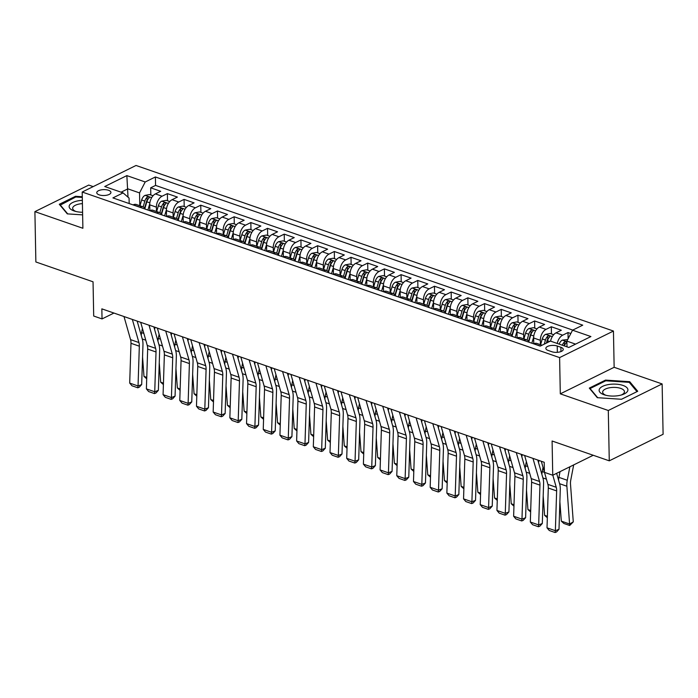 <?xml version="1.0" encoding="UTF-8"?>
<svg xmlns="http://www.w3.org/2000/svg" width="698" height="698" viewBox="0 0 698 698"><rect width="100%" height="100%" fill="white"/><g stroke="black" fill="none" stroke-linecap="round" stroke-linejoin="round"><path stroke-width="1.05" d="M99.186 194.864A7.085 2.949 -1.1 0 0 106.803 195.204A7.085 2.949 -1.1 0 0 110.93 192.43A7.085 2.949 -1.1 0 0 108.504 190.275A7.085 2.949 -1.1 0 0 100.887 189.935A7.085 2.949 -1.1 0 0 96.76 192.7A7.085 2.949 -1.1 0 0 99.186 194.864M93.174 186.61L88.733 185.075L34.9 211.634L35.868 261.968L93.043 281.8L93.698 316.028L102.039 318.925L113.948 313.053M613.446 331.044L136.031 165.47L82.198 192.029L559.613 357.603L613.446 331.044L614.144 367.296L560.302 393.846L608.298 410.494L662.132 383.935L614.144 367.296M662.132 383.935L663.1 434.278L609.267 460.828L552.092 441.005L552.746 475.233L593.23 455.27M608.298 410.494L609.267 460.828M570.816 333.522L568.006 332.553L568.12 338.713M550.591 341.148A8.856 5.34 -70.9 0 1 556.018 332.85L561.323 330.233L551.315 326.76L551.446 333.923M533.769 343.826L533.656 337.989A8.856 5.34 109.1 0 1 539.327 327.065L544.632 324.448L534.616 320.975L534.755 328.139M517.078 338.033L516.965 332.204A8.856 5.34 109.1 0 1 522.628 321.272L527.941 318.654L517.925 315.182L518.064 322.345M500.387 332.248L500.274 326.411A8.856 5.34 109.1 0 1 505.937 315.487L511.25 312.87L501.234 309.389L501.373 316.56M483.688 326.455L483.583 320.618A8.856 5.34 109.1 0 1 489.246 309.694L494.559 307.076L484.543 303.604L484.674 310.767M466.997 320.67L466.883 314.833A8.856 5.34 109.1 0 1 472.555 303.909L477.86 301.292L467.843 297.81L467.983 304.982M450.306 314.877L450.193 309.04A8.856 5.34 109.1 0 1 455.864 298.116L461.169 295.498L451.152 292.026L451.292 299.189M433.615 309.092L433.502 303.255A8.856 5.34 109.1 0 1 439.164 292.331L444.478 289.705L434.461 286.232L434.601 293.404M416.924 303.298L416.811 297.461A8.856 5.34 109.1 0 1 422.473 286.538L427.787 283.92L417.77 280.448L417.91 287.611M400.224 297.514L400.12 291.677A8.856 5.34 109.1 0 1 405.782 280.753L411.096 278.127L401.08 274.654L401.21 281.826M383.534 291.72L383.42 285.883A8.856 5.34 109.1 0 1 389.091 274.96L394.396 272.342L384.38 268.87L384.519 276.033M366.843 285.936L366.729 280.099A8.856 5.34 109.1 0 1 372.392 269.175L377.705 266.549L367.689 263.076L367.829 270.239M350.152 280.142L350.038 274.305A8.856 5.34 109.1 0 1 355.701 263.382L361.014 260.764L350.998 257.292L351.138 264.455M333.461 274.358L333.347 268.521A8.856 5.34 109.1 0 1 339.01 257.597L344.323 254.971L334.307 251.498L334.447 258.661M316.761 268.564L316.648 262.727A8.856 5.34 109.1 0 1 322.319 251.804L327.624 249.186L317.616 245.713L317.747 252.877M300.07 262.78L299.957 256.943A8.856 5.34 109.1 0 1 305.628 246.019L310.933 243.393L300.917 239.92L301.056 247.083M283.379 256.986L283.266 251.149A8.856 5.34 109.1 0 1 288.928 240.225L294.242 237.608L284.226 234.135L284.365 241.299M266.688 251.201L266.575 245.364A8.856 5.34 109.1 0 1 272.237 234.432L277.551 231.815L267.535 228.342L267.674 235.505M249.989 245.408L249.884 239.571A8.856 5.34 109.1 0 1 255.547 228.647L260.86 226.03L250.844 222.557L250.975 229.721M233.298 239.623L233.184 233.786A8.856 5.34 109.1 0 1 238.856 222.854L244.16 220.236L234.144 216.764L234.284 223.927M216.607 233.83L216.493 227.993A8.856 5.34 109.1 0 1 222.165 217.069L227.469 214.452L217.453 210.979L217.593 218.142M199.916 228.045L199.803 222.208A8.856 5.34 109.1 0 1 205.465 211.276L210.779 208.658L200.762 205.186L200.902 212.349M183.225 222.252L183.112 216.415A8.856 5.34 109.1 0 1 188.774 205.491L194.088 202.874L184.071 199.392L184.211 206.564M166.525 216.459L166.421 210.622A8.856 5.34 109.1 0 1 172.083 199.698L177.397 197.08L167.38 193.608L167.511 200.771M541.866 474.308A16.612 10.016 -70.9 0 1 542.233 471.586L544.405 472.337L544.213 462.277L101.847 308.856L102.039 318.925M560.895 347.29L557.222 346.016A6.867 2.853 -1.1 0 0 549.85 345.693A6.867 2.853 -1.1 0 0 545.845 348.372A6.867 2.853 -1.1 0 0 548.2 350.466L551.874 351.74A6.867 2.853 -1.1 0 0 559.255 352.062A6.867 2.853 -1.1 0 0 563.251 349.384A6.867 2.853 -1.1 0 0 560.895 347.29L560.974 351.565M129.174 203.554L129.069 198.075L123.092 192.892L112.91 197.909L540.243 346.121L550.434 341.095L568.791 347.464L590.909 336.549L572.543 330.189L582.734 325.163L155.392 176.96L145.21 181.977L139.548 192.91L127.865 188.853L121.086 192.194M123.092 192.892L104.735 186.523L126.853 175.608L145.21 181.977M156.483 211.494L156.404 207.149A8.856 5.34 -70.9 0 1 162.067 196.225L167.38 193.608M149.834 210.674L149.721 204.837L156.404 207.149M173.174 217.287L173.095 212.942A8.856 5.34 -70.9 0 1 178.758 202.019L184.071 199.392M189.873 223.072L189.786 218.727A8.856 5.34 -70.9 0 1 195.449 207.803L200.762 205.186M206.564 228.865L206.477 224.52A8.856 5.34 -70.9 0 1 212.148 213.597L217.453 210.979M223.255 234.65L223.168 230.305A8.856 5.34 -70.9 0 1 228.839 219.381L234.144 216.764M239.946 240.444L239.868 236.099A8.856 5.34 -70.9 0 1 245.53 225.175L250.844 222.557M256.637 246.228L256.559 241.892A8.856 5.34 -70.9 0 1 262.221 230.959L267.535 228.342M273.337 252.022L273.25 247.677A8.856 5.34 -70.9 0 1 278.912 236.753L284.226 234.135M290.028 257.806L289.94 253.47A8.856 5.34 -70.9 0 1 295.612 242.538L300.917 239.92M306.719 263.6L306.64 259.255A8.856 5.34 -70.9 0 1 312.303 248.331L317.616 245.713M323.41 269.384L323.331 265.048A8.856 5.34 -70.9 0 1 328.994 254.116L334.307 251.498M340.109 275.178L340.022 270.833A8.856 5.34 -70.9 0 1 345.685 259.909L350.998 257.292M356.8 280.962L356.713 276.626A8.856 5.34 -70.9 0 1 362.384 265.694L367.689 263.076M373.491 286.756L373.404 282.411A8.856 5.34 -70.9 0 1 379.075 271.487L384.38 268.87M390.182 292.541L390.103 288.204A8.856 5.34 -70.9 0 1 395.766 277.281L401.08 274.654M406.873 298.334L406.794 293.989A8.856 5.34 -70.9 0 1 412.457 283.065L417.77 280.448M423.573 304.119L423.485 299.782A8.856 5.34 -70.9 0 1 429.148 288.859L434.461 286.232M440.264 309.912L440.176 305.567A8.856 5.34 -70.9 0 1 445.848 294.643L451.152 292.026M456.954 315.697L456.867 311.36A8.856 5.34 -70.9 0 1 462.538 300.437L467.843 297.81M473.645 321.49L473.567 317.145A8.856 5.34 -70.9 0 1 479.229 306.221L484.543 303.604M490.336 327.283L490.258 322.938A8.856 5.34 -70.9 0 1 495.92 312.015L501.234 309.389M507.036 333.068L506.949 328.723A8.856 5.34 -70.9 0 1 512.611 317.799L517.925 315.182M523.727 338.862L523.64 334.517A8.856 5.34 -70.9 0 1 529.311 323.593L534.616 320.975M540.418 344.646L540.339 340.301A8.856 5.34 -70.9 0 1 546.002 329.377L551.315 326.76M557.266 343.468A8.856 5.34 -70.9 0 1 562.693 335.171L568.006 332.553M572.735 330.093L155.558 185.415L150.681 187.814L150.82 194.986M149.721 204.837A8.856 5.34 109.1 0 1 155.392 193.913L160.697 191.296L150.681 187.814M533.717 343.852L533.9 343.765A8.856 5.34 -70.9 0 1 536.954 343.451L542.067 345.222M523.701 340.38L523.884 340.292A8.856 5.34 -70.9 0 1 526.938 339.97A8.856 5.34 -70.9 0 1 529.232 342.299M526.938 339.97L520.263 337.658A8.856 5.34 109.1 0 0 517.209 337.972L517.026 338.068M507.01 334.586L507.193 334.499A8.856 5.34 -70.9 0 1 510.247 334.185A8.856 5.34 -70.9 0 1 512.541 336.506M510.247 334.185L503.572 331.864A8.856 5.34 109.1 0 0 500.518 332.187L500.326 332.274M490.31 328.802L490.502 328.714A8.856 5.34 -70.9 0 1 493.556 328.392A8.856 5.34 -70.9 0 1 495.842 330.721M493.556 328.392L486.881 326.079A8.856 5.34 109.1 0 0 483.819 326.394L483.635 326.49M473.619 323.008L473.802 322.921A8.856 5.34 -70.9 0 1 476.865 322.607A8.856 5.34 -70.9 0 1 479.151 324.928M476.865 322.607L470.19 320.286A8.856 5.34 109.1 0 0 467.128 320.609L466.945 320.696M456.928 317.224L457.111 317.128A8.856 5.34 -70.9 0 1 460.174 316.813A8.856 5.34 -70.9 0 1 462.46 319.143M460.174 316.813L453.491 314.501A8.856 5.34 109.1 0 0 450.437 314.815L450.254 314.903M440.237 311.43L440.421 311.343A8.856 5.34 -70.9 0 1 443.474 311.029A8.856 5.34 -70.9 0 1 445.769 313.35M443.474 311.029L436.8 308.708A8.856 5.34 109.1 0 0 433.746 309.031L433.563 309.118M423.546 305.645L423.73 305.55A8.856 5.34 -70.9 0 1 426.783 305.235A8.856 5.34 -70.9 0 1 429.078 307.565M426.783 305.235L420.109 302.923A8.856 5.34 109.1 0 0 417.046 303.237L416.863 303.325M406.847 299.852L407.039 299.765A8.856 5.34 -70.9 0 1 410.092 299.451A8.856 5.34 -70.9 0 1 412.378 301.772M410.092 299.451L403.418 297.13A8.856 5.34 109.1 0 0 400.355 297.444L400.172 297.54M390.156 294.067L390.339 293.971A8.856 5.34 -70.9 0 1 393.402 293.657A8.856 5.34 -70.9 0 1 395.687 295.987M393.402 293.657L386.718 291.345A8.856 5.34 109.1 0 0 383.664 291.659L383.481 291.747M373.465 288.274L373.648 288.187A8.856 5.34 -70.9 0 1 376.711 287.873A8.856 5.34 -70.9 0 1 378.997 290.194M376.711 287.873L370.027 285.552A8.856 5.34 109.1 0 0 366.974 285.866L366.79 285.962M356.774 282.489L356.957 282.393A8.856 5.34 -70.9 0 1 360.011 282.079A8.856 5.34 -70.9 0 1 362.306 284.409M360.011 282.079L353.336 279.767A8.856 5.34 109.1 0 0 350.283 280.081L350.091 280.168M340.083 276.696L340.266 276.609A8.856 5.34 -70.9 0 1 343.32 276.295A8.856 5.34 -70.9 0 1 345.615 278.615M343.32 276.295L336.645 273.974A8.856 5.34 109.1 0 0 333.583 274.288L333.4 274.384M323.383 270.911L323.567 270.815A8.856 5.34 -70.9 0 1 326.629 270.501A8.856 5.34 -70.9 0 1 328.915 272.831M326.629 270.501L319.954 268.189A8.856 5.34 109.1 0 0 316.892 268.503L316.709 268.59M306.692 265.118L306.876 265.031A8.856 5.34 -70.9 0 1 309.938 264.716A8.856 5.34 -70.9 0 1 312.224 267.037M309.938 264.716L303.255 262.396A8.856 5.34 109.1 0 0 300.201 262.71L300.018 262.806M290.002 259.333L290.185 259.237A8.856 5.34 -70.9 0 1 293.239 258.923A8.856 5.34 -70.9 0 1 295.533 261.253M293.239 258.923L286.564 256.611A8.856 5.34 109.1 0 0 283.51 256.925L283.327 257.012M273.311 253.54L273.494 253.453A8.856 5.34 -70.9 0 1 276.548 253.138A8.856 5.34 -70.9 0 1 278.842 255.459M276.548 253.138L269.873 250.818A8.856 5.34 109.1 0 0 266.819 251.132L266.627 251.228M256.611 247.755L256.803 247.659A8.856 5.34 -70.9 0 1 259.857 247.345A8.856 5.34 -70.9 0 1 262.143 249.666M259.857 247.345L253.182 245.033A8.856 5.34 109.1 0 0 250.12 245.347L249.936 245.434M239.92 241.962L240.103 241.874A8.856 5.34 -70.9 0 1 243.166 241.552A8.856 5.34 -70.9 0 1 245.452 243.881M243.166 241.552L236.491 239.239A8.856 5.34 109.1 0 0 233.429 239.554L233.245 239.65M223.229 236.177L223.412 236.081A8.856 5.34 -70.9 0 1 226.475 235.767A8.856 5.34 -70.9 0 1 228.761 238.088M226.475 235.767L219.791 233.455A8.856 5.34 109.1 0 0 216.738 233.769L216.554 233.856M206.538 230.384L206.721 230.296A8.856 5.34 -70.9 0 1 209.775 229.974A8.856 5.34 -70.9 0 1 212.07 232.303M209.775 229.974L203.101 227.661A8.856 5.34 109.1 0 0 200.047 227.976L199.864 228.071M189.847 224.59L190.031 224.503A8.856 5.34 -70.9 0 1 193.084 224.189A8.856 5.34 -70.9 0 1 195.379 226.51M193.084 224.189L186.41 221.877A8.856 5.34 109.1 0 0 183.347 222.191L183.164 222.278M173.148 218.806L173.34 218.718A8.856 5.34 -70.9 0 1 176.393 218.395A8.856 5.34 -70.9 0 1 178.679 220.725M176.393 218.395L169.719 216.083A8.856 5.34 109.1 0 0 166.656 216.397L166.473 216.493M156.457 213.012L156.64 212.925A8.856 5.34 -70.9 0 1 159.702 212.611A8.856 5.34 -70.9 0 1 161.988 214.932M159.702 212.611L153.019 210.29A8.856 5.34 109.1 0 0 149.965 210.613L149.782 210.7M139.766 207.227L139.949 207.132A8.856 5.34 -70.9 0 1 143.011 206.817A8.856 5.34 -70.9 0 1 145.297 209.147M143.011 206.817L136.328 204.505A8.856 5.34 109.1 0 0 133.274 204.819L133.091 204.915M575.562 344.123L566.881 341.113L572.543 330.189M566.994 346.836L566.881 341.113M544.405 472.345L552.746 475.233M560.302 393.846L559.613 357.603M34.9 211.634L82.888 228.272L82.198 192.029M128.022 197.159L126.853 175.608M139.792 205.709L139.548 192.91M155.558 185.415L155.392 176.96M629.727 381.693L605.515 380.105L589.304 388.097L597.305 397.686L621.517 399.273L637.728 391.273L629.727 381.693L629.753 382.966M82.285 196.74L75.515 196.295L59.304 204.287L67.305 213.876L82.634 214.879M605.532 380.925L605.515 380.105M75.532 197.115L75.515 196.295M552.807 475.207L556.236 487.274A11.072 6.675 -70.9 0 1 556.646 490.921L555.364 530.707L559.002 529.285L560.276 489.499A16.612 10.016 109.1 0 0 559.674 484.019L556.629 473.323M544.475 472.363L547.895 484.377A11.072 6.675 -70.9 0 1 548.296 488.024L547.014 527.819L555.364 530.707L555.111 532.53L549.274 530.497L547.014 527.819M541.308 461.265L544.396 472.101M559.002 529.285L556.568 531.955L555.111 532.53M567.683 339.56L562.3 340.135A5.872 3.542 109.1 0 0 559.177 344.131M561.314 521.136L569.655 524.024L573.276 521.877L569.681 525.489L563.836 523.465L561.314 521.136L559.883 501.722M558.557 480.102A16.612 10.016 -70.9 0 1 558.924 477.371L560.023 471.647M569.681 525.489L566.881 486.236A16.612 10.016 -70.9 0 1 567.273 480.268L569.856 466.796M573.677 464.912L570.763 480.111A11.072 6.675 109.1 0 0 570.502 484.089L573.276 521.877M564.35 345.92A5.872 3.542 -70.9 0 1 566.383 342.709C566.828 341.601 566.165 341.366 564.385 342.02A5.872 3.542 109.1 0 0 562.352 345.231M566.383 342.709L566.706 342.151M563.993 345.798A2.993 1.806 -70.9 0 1 564.438 344.917L564.385 342.02M604.067 394.754A14.396 5.985 -1.1 0 0 604.834 394.998A14.396 5.985 -1.1 0 0 622.398 394.667A14.396 5.985 -1.1 0 0 622.982 385.427A14.396 5.985 -1.1 0 0 602.671 386.326A14.396 5.985 -1.1 0 0 604.067 394.754M621.22 395.033A10.898 4.537 -1.1 0 0 624.457 391.718A10.898 4.537 -1.1 0 0 620.723 388.393A10.898 4.537 -1.1 0 0 609.005 387.879A10.898 4.537 -1.1 0 0 602.662 392.136A10.898 4.537 -1.1 0 0 606.021 395.321M597.706 397.712L590.063 388.55L605.768 380.803L629.23 382.338L636.986 391.63L621.49 399.273M590.072 389.022L590.063 388.55M82.355 200.335A14.396 5.985 -1.1 0 0 78.857 200.692A14.396 5.985 -1.1 0 0 69.311 205.561A14.396 5.985 -1.1 0 0 74.834 211.197A14.396 5.985 -1.1 0 0 82.582 212.271M82.416 203.624A10.898 4.537 -1.1 0 0 80.026 203.886A10.898 4.537 -1.1 0 0 72.662 208.327A10.898 4.537 -1.1 0 0 76.03 211.511M60.072 205.212L75.777 196.993L82.303 197.421M67.715 213.902L60.063 204.741M532.967 458.377L539.545 481.48A11.072 6.675 -70.9 0 1 539.955 485.136L538.673 524.922L542.302 523.491L543.585 483.705A16.612 10.016 109.1 0 0 542.983 478.226L537.8 460.052M524.617 455.48L531.204 478.584A11.072 6.675 -70.9 0 1 531.606 482.239L530.323 522.025L538.673 524.922L538.42 526.737L532.583 524.713L530.323 522.025M542.302 523.491L539.877 526.17L538.42 526.737M516.276 452.583L522.854 475.696A11.072 6.675 -70.9 0 1 523.256 479.343L521.973 519.129L525.611 517.707L526.894 477.921A16.612 10.016 109.1 0 0 526.283 472.441L521.109 454.258M507.926 449.687L514.505 472.799A11.072 6.675 -70.9 0 1 514.915 476.446L513.632 516.241L521.973 519.129L521.729 520.944L515.883 518.919L513.632 516.241M525.611 517.707L523.186 520.376L521.729 520.944M499.576 446.799L506.163 469.902A11.072 6.675 -70.9 0 1 506.565 473.558L505.282 513.344L508.921 511.913L510.203 472.127A16.612 10.016 109.1 0 0 509.592 466.648L504.418 448.474M491.235 443.902L497.814 467.006A11.072 6.675 -70.9 0 1 498.224 470.661L496.941 510.447L505.282 513.344L505.038 515.159L499.192 513.135L496.941 510.447M508.921 511.913L506.486 514.592L505.038 515.159M482.885 441.005L489.473 464.118A11.072 6.675 -70.9 0 1 489.874 467.765L488.591 507.551L492.23 506.129L493.512 466.343A16.612 10.016 109.1 0 0 492.901 460.863L487.719 442.68M474.544 438.108L481.123 461.221A11.072 6.675 -70.9 0 1 481.524 464.868L480.241 504.663L488.591 507.551L488.347 509.365L482.501 507.341L480.241 504.663M492.23 506.129L489.795 508.798L488.347 509.365M553.68 334.7L550.181 333.487L545.6 334.342A5.872 3.542 109.1 0 0 542.285 338.949L540.601 344.716M547.337 517.741L544.615 515.342L543.192 495.929M542.233 471.586L543.044 467.355M546.839 342.866L547.459 340.737A5.872 3.542 -70.9 0 1 549.692 336.925C550.137 335.808 549.474 335.581 547.686 336.227A5.872 3.542 109.1 0 0 545.461 340.048L544.265 344.131M546.386 343.093L547.171 340.388A2.993 1.806 -70.9 0 1 547.747 339.123L547.686 336.227M549.692 336.925L550.015 336.366M544.615 515.342L547.389 516.302M536.989 328.906L533.49 327.694L528.91 328.557A5.872 3.542 109.1 0 0 525.594 333.155L523.91 338.923M530.646 511.957L527.924 509.557L526.501 490.144M525.166 468.524A16.612 10.016 -70.9 0 1 525.542 465.793L526.353 461.561M533.691 336.916L531.85 343.207M538.926 460.444L538.524 462.573M533.752 342.91L533.499 343.774M528.84 341.558L530.768 334.953A5.872 3.542 -70.9 0 1 533.002 331.131C533.447 330.023 532.775 329.788 530.995 330.442A5.872 3.542 109.1 0 0 528.77 334.255L527.086 340.022M528.561 341.165L530.48 334.595A2.993 1.806 -70.9 0 1 531.047 333.339L530.995 330.442M533.002 331.131L533.324 330.573M527.924 509.557L530.698 510.517M520.289 323.122L516.799 321.909L512.219 322.764A5.872 3.542 109.1 0 0 508.903 327.371L507.219 333.129M513.955 506.163L511.233 503.764L509.81 484.351M508.476 462.73A16.612 10.016 -70.9 0 1 508.851 460.008L509.662 455.777M516.991 331.131L515.159 337.422M522.235 454.651L521.825 456.789M517.061 337.117L516.808 337.989M512.149 335.764L514.077 329.159A5.872 3.542 -70.9 0 1 516.302 325.347C516.756 324.23 516.084 324.003 514.304 324.649A5.872 3.542 109.1 0 0 512.07 328.47L510.386 334.237M511.87 335.372L513.789 328.81A2.993 1.806 -70.9 0 1 514.356 327.545L514.304 324.649M516.302 325.347L516.633 324.788M511.233 503.764L513.998 504.724M503.598 317.328L500.108 316.115L495.528 316.979A5.872 3.542 109.1 0 0 492.212 321.577L490.528 327.345M497.264 500.379L494.542 497.971L493.111 478.566M491.785 456.946A16.612 10.016 -70.9 0 1 492.151 454.215L492.963 449.983M500.3 325.338L498.468 331.629M505.544 448.866L505.134 450.995M500.37 331.332L500.117 332.196M495.458 329.98L497.386 323.375A5.872 3.542 -70.9 0 1 499.611 319.553C500.065 318.445 499.393 318.209 497.613 318.864A5.872 3.542 109.1 0 0 495.379 322.677L493.695 328.444M495.179 329.587L497.089 323.017A2.993 1.806 -70.9 0 1 497.665 321.761L497.613 318.864M499.611 319.553L499.934 318.995M494.542 497.971L497.308 498.939M466.194 435.22L472.773 458.324A11.072 6.675 -70.9 0 1 473.183 461.98L471.9 501.766L475.53 500.335L476.813 460.549A16.612 10.016 109.1 0 0 476.21 455.07L471.028 436.896M457.844 432.324L464.432 455.428A11.072 6.675 -70.9 0 1 464.833 459.083L463.551 498.869L471.9 501.766L471.647 503.581L465.81 501.557L463.551 498.869M475.53 500.335L473.104 503.014L471.647 503.581M486.907 311.544L483.409 310.331L478.828 311.186A5.872 3.542 109.1 0 0 475.513 315.793L473.837 321.551M480.573 494.585L477.842 492.186L476.42 472.773M475.094 451.152A16.612 10.016 -70.9 0 1 475.46 448.43L476.272 444.198M483.609 319.553L481.777 325.835M488.853 443.073L488.443 445.211M483.67 325.538L483.417 326.411M478.767 324.186L480.695 317.581A5.872 3.542 -70.9 0 1 482.92 313.768C483.365 312.652 482.702 312.425 480.913 313.07A5.872 3.542 109.1 0 0 478.688 316.892L477.004 322.659M478.488 323.793L480.399 317.232A2.993 1.806 -70.9 0 1 480.974 315.967L480.913 313.07M482.92 313.768L483.243 313.21M477.842 492.186L480.617 493.146M449.503 429.427L456.082 452.54A11.072 6.675 -70.9 0 1 456.492 456.187L455.209 495.973L458.839 494.55L460.122 454.764A16.612 10.016 109.1 0 0 459.52 449.285L454.337 431.102M441.153 426.53L447.741 449.643A11.072 6.675 -70.9 0 1 448.142 453.29L446.86 493.076L455.209 495.973L454.956 497.787L449.119 495.763L446.86 493.076M458.839 494.55L456.413 497.22L454.956 497.787M470.216 305.75L466.718 304.537L462.137 305.401A5.872 3.542 109.1 0 0 458.822 309.999L457.138 315.766M463.873 488.801L461.151 486.393L459.729 466.988M458.403 445.368A16.612 10.016 -70.9 0 1 458.769 442.637L459.581 438.405M466.918 313.76L465.077 320.05M472.153 437.288L471.752 439.417M466.979 319.754L466.726 320.618M462.067 318.401L463.995 311.797A5.872 3.542 -70.9 0 1 466.229 307.975C466.674 306.867 466.011 306.631 464.222 307.286A5.872 3.542 109.1 0 0 461.997 311.099L460.314 316.866M461.788 318.009L463.708 311.439A2.993 1.806 -70.9 0 1 464.283 310.182L464.222 307.286M466.229 307.975L466.552 307.417M461.151 486.393L463.926 487.361M432.804 423.642L439.391 446.746A11.072 6.675 -70.9 0 1 439.792 450.402L438.51 490.188L442.148 488.757L443.431 448.971A16.612 10.016 109.1 0 0 442.82 443.492L437.646 425.318M424.463 420.746L431.041 443.849A11.072 6.675 -70.9 0 1 431.451 447.505L430.169 487.291L438.51 490.188L438.265 492.003L432.42 489.979L430.169 487.291M442.148 488.757L439.723 491.427L438.265 492.003M453.525 299.966L450.027 298.753L445.446 299.608A5.872 3.542 109.1 0 0 442.131 304.206L440.447 309.973M447.182 483.007L444.46 480.608L443.038 461.195M441.703 439.574A16.612 10.016 -70.9 0 1 442.078 436.852L442.89 432.62M450.227 307.975L448.386 314.257M455.462 431.495L455.052 433.624M450.289 313.96L450.036 314.833M445.376 312.608L447.305 306.003A5.872 3.542 -70.9 0 1 449.538 302.19C449.983 301.074 449.311 300.847 447.531 301.492A5.872 3.542 109.1 0 0 445.298 305.314L443.623 311.081M445.097 312.215L447.017 305.654A2.993 1.806 -70.9 0 1 447.584 304.389L447.531 301.492M449.538 302.19L449.861 301.632M444.46 480.608L447.235 481.568M416.113 417.849L422.7 440.953A11.072 6.675 -70.9 0 1 423.101 444.609L421.819 484.395L425.457 482.972L426.74 443.186A16.612 10.016 109.1 0 0 426.129 437.707L420.955 419.524M407.772 414.952L414.35 438.065A11.072 6.675 -70.9 0 1 414.76 441.712L413.478 481.498L421.819 484.395L421.575 486.209L415.729 484.185L413.478 481.498M425.457 482.972L423.023 485.642L421.575 486.209M436.826 294.172L433.336 292.959L428.755 293.814A5.872 3.542 109.1 0 0 425.44 298.421L423.756 304.188M430.492 477.223L427.769 474.815L426.347 455.41M425.012 433.781A16.612 10.016 -70.9 0 1 425.387 431.059L426.199 426.827M433.528 302.182L431.696 308.472M438.772 425.71L438.361 427.839M433.598 308.176L433.345 309.04M428.685 306.823L430.614 300.219A5.872 3.542 -70.9 0 1 432.839 296.397C433.292 295.289 432.62 295.053 430.841 295.708A5.872 3.542 109.1 0 0 428.607 299.521L426.923 305.288M428.406 306.431L430.326 299.861A2.993 1.806 -70.9 0 1 430.893 298.604L430.841 295.708M432.839 296.397L433.161 295.839M427.769 474.815L430.535 475.774M399.422 412.056L406 435.168A11.072 6.675 -70.9 0 1 406.411 438.815L405.128 478.61L408.766 477.179L410.049 437.393A16.612 10.016 109.1 0 0 409.438 431.914L404.255 413.74M391.072 409.168L397.659 432.271A11.072 6.675 -70.9 0 1 398.061 435.927L396.778 475.713L405.128 478.61L404.884 480.425L399.038 478.4L396.778 475.713M408.766 477.179L406.332 479.849L404.884 480.425M420.135 288.387L416.636 287.175L412.064 288.03A5.872 3.542 109.1 0 0 408.749 292.628L407.065 298.395M413.801 471.429L411.078 469.03L409.647 449.617M408.321 427.996A16.612 10.016 -70.9 0 1 408.688 425.274L409.499 421.042M416.837 296.397L415.005 302.679M422.081 419.917L421.671 422.046M416.907 302.382L416.645 303.255M411.995 301.03L413.923 294.425A5.872 3.542 -70.9 0 1 416.148 290.612C416.601 289.496 415.929 289.269 414.15 289.914A5.872 3.542 109.1 0 0 411.916 293.727L410.232 299.503M411.715 300.637L413.626 294.076A2.993 1.806 -70.9 0 1 414.202 292.811L414.15 289.914M416.148 290.612L416.47 290.054M411.078 469.03L413.844 469.99M382.731 406.271L389.31 429.375A11.072 6.675 -70.9 0 1 389.72 433.03L388.437 472.816L392.067 471.394L393.349 431.6A16.612 10.016 109.1 0 0 392.747 426.129L387.565 407.946M374.381 403.374L380.968 426.487A11.072 6.675 -70.9 0 1 381.37 430.134L380.087 469.92L388.437 472.816L388.184 474.631L382.347 472.607L380.087 469.92M392.067 471.394L389.641 474.064L388.184 474.631M403.444 282.594L399.945 281.381L395.365 282.236A5.872 3.542 109.1 0 0 392.049 286.843L390.374 292.61M397.11 465.645L394.379 463.236L392.957 443.823M391.63 422.203A16.612 10.016 -70.9 0 1 391.997 419.481L392.808 415.249M400.146 290.604L398.314 296.894M405.39 414.132L404.98 416.261M400.207 296.598L399.954 297.461M395.304 295.245L397.223 288.64A5.872 3.542 -70.9 0 1 399.457 284.819C399.902 283.711 399.239 283.475 397.45 284.13A5.872 3.542 109.1 0 0 395.225 287.942L393.541 293.71M395.024 294.853L396.935 288.283A2.993 1.806 -70.9 0 1 397.511 287.026L397.45 284.13M399.457 284.819L399.78 284.261M394.379 463.236L397.153 464.196M366.04 400.478L372.619 423.59A11.072 6.675 -70.9 0 1 373.029 427.237L371.746 467.032L375.376 465.601L376.658 425.815A16.612 10.016 109.1 0 0 376.048 420.336L370.874 402.161M357.69 397.59L364.269 420.693A11.072 6.675 -70.9 0 1 364.679 424.349L363.396 464.135L371.746 467.032L371.493 468.847L365.656 466.822L363.396 464.135M375.376 465.601L372.95 468.271L371.493 468.847M386.753 276.809L383.254 275.597L378.674 276.452A5.872 3.542 109.1 0 0 375.358 281.05L373.674 286.817M380.41 459.851L377.688 457.452L376.266 438.039M374.939 416.418A16.612 10.016 -70.9 0 1 375.306 413.696L376.117 409.464M383.455 284.819L381.614 291.101M388.69 408.339L388.289 410.468M383.516 290.804L383.263 291.677M378.604 289.452L380.532 282.847A5.872 3.542 -70.9 0 1 382.766 279.034C383.211 277.917 382.548 277.691 380.759 278.336A5.872 3.542 109.1 0 0 378.534 282.149L376.85 287.925M378.325 289.059L380.244 282.498A2.993 1.806 -70.9 0 1 380.82 281.233L380.759 278.336M382.766 279.034L383.089 278.476M377.688 457.452L380.462 458.411M349.34 394.693L355.928 417.797A11.072 6.675 -70.9 0 1 356.329 421.452L355.046 461.238L358.685 459.816L359.967 420.022A16.612 10.016 109.1 0 0 359.357 414.551L354.183 396.368M340.999 391.796L347.578 414.909A11.072 6.675 -70.9 0 1 347.988 418.556L346.705 458.342L355.046 461.238L354.802 463.053L348.956 461.029L346.705 458.342M358.685 459.816L356.259 462.486L354.802 463.053M370.062 271.016L366.563 269.803L361.983 270.658A5.872 3.542 109.1 0 0 358.667 275.265L356.983 281.032M363.719 454.058L360.997 451.658L359.575 432.245M358.24 410.625A16.612 10.016 -70.9 0 1 358.615 407.902L359.426 403.671M366.755 279.026L364.923 285.316M371.999 402.554L371.589 404.683M366.825 285.02L366.572 285.883M361.913 283.667L363.841 277.062A5.872 3.542 -70.9 0 1 366.075 273.241C366.52 272.133 365.848 271.897 364.068 272.552A5.872 3.542 109.1 0 0 361.834 276.364L360.151 282.132M361.634 283.275L363.553 276.705A2.993 1.806 -70.9 0 1 364.12 275.448L364.068 272.552M366.075 273.241L366.398 272.682M360.997 451.658L363.763 452.618M353.363 265.231L349.873 264.019L345.292 264.874A5.872 3.542 109.1 0 0 341.976 269.472L340.292 275.239M347.028 448.273L344.306 445.874L342.884 426.461M341.549 404.84A16.612 10.016 -70.9 0 1 341.924 402.118L342.735 397.886M350.064 273.241L348.232 279.523M355.308 396.761L354.898 398.89M350.134 279.226L349.881 280.099M345.222 277.874L347.15 271.269A5.872 3.542 -70.9 0 1 349.375 267.456C349.829 266.339 349.157 266.104 347.377 266.758A5.872 3.542 109.1 0 0 345.144 270.571L343.46 276.347M344.943 277.481L346.854 270.92A2.993 1.806 -70.9 0 1 347.43 269.655L347.377 266.758M349.375 267.456L349.698 266.889M344.306 445.874L347.072 446.833M336.672 259.438L333.173 258.225L328.601 259.08A5.872 3.542 109.1 0 0 325.277 263.687L323.602 269.454M330.337 442.48L327.615 440.08L326.184 420.667M324.858 399.047A16.612 10.016 -70.9 0 1 325.224 396.324L326.036 392.093M333.374 267.447L331.541 273.738M338.617 390.967L338.207 393.105M333.435 273.442L333.182 274.305M328.531 272.089L330.459 265.476A5.872 3.542 -70.9 0 1 332.684 261.663C333.129 260.546 332.466 260.319 330.678 260.973A5.872 3.542 109.1 0 0 328.453 264.786L326.769 270.554M328.252 271.697L330.163 265.127A2.993 1.806 -70.9 0 1 330.739 263.87L330.678 260.973M332.684 261.663L333.007 261.104M327.615 440.08L330.381 441.04M332.649 388.899L339.237 412.012A11.072 6.675 -70.9 0 1 339.638 415.659L338.356 455.454L341.994 454.023L343.276 414.237A16.612 10.016 109.1 0 0 342.666 408.758L337.492 390.583M324.308 386.011L330.887 409.115A11.072 6.675 -70.9 0 1 331.288 412.771L330.006 452.557L338.356 455.454L338.111 457.269L332.265 455.236L330.006 452.557M341.994 454.023L339.56 456.693L338.111 457.269M315.958 383.115L322.537 406.219A11.072 6.675 -70.9 0 1 322.947 409.874L321.665 449.66L325.303 448.238L326.577 408.443A16.612 10.016 109.1 0 0 325.975 402.973L320.792 384.79M307.609 380.218L314.196 403.331A11.072 6.675 -70.9 0 1 314.597 406.978L313.315 446.764L321.665 449.66L321.412 451.475L315.575 449.451L313.315 446.764M325.303 448.238L322.869 450.908L321.412 451.475M299.268 377.321L305.846 400.434A11.072 6.675 -70.9 0 1 306.256 404.081L304.974 443.876L308.603 442.445L309.886 402.659A16.612 10.016 109.1 0 0 309.284 397.179L304.101 379.005M290.918 374.433L297.505 397.537A11.072 6.675 -70.9 0 1 297.906 401.193L296.624 440.979L304.974 443.876L304.721 445.69L298.884 443.658L296.624 440.979M308.603 442.445L306.178 445.115L304.721 445.69M319.981 253.653L316.482 252.44L311.901 253.295A5.872 3.542 109.1 0 0 308.586 257.894L306.902 263.661M313.638 436.695L310.915 434.296L309.493 414.882M308.167 393.262A16.612 10.016 -70.9 0 1 308.533 390.54L309.345 386.308M316.683 261.663L314.85 267.945M321.926 385.183L321.516 387.311M316.744 267.648L316.491 268.521M311.832 266.296L313.76 259.691A5.872 3.542 -70.9 0 1 315.993 255.878C316.438 254.761 315.775 254.526 313.987 255.18A5.872 3.542 109.1 0 0 311.762 258.993L310.078 264.769M311.561 265.903L313.472 259.342A2.993 1.806 -70.9 0 1 314.048 258.077L313.987 255.18M315.993 255.878L316.316 255.311M310.915 434.296L313.69 435.255M282.577 371.537L289.155 394.64A11.072 6.675 -70.9 0 1 289.557 398.296L288.274 438.082L291.912 436.66L293.195 396.865A16.612 10.016 109.1 0 0 292.584 391.395L287.41 373.212M274.227 368.64L280.805 391.744A11.072 6.675 -70.9 0 1 281.215 395.4L279.933 435.186L288.274 438.082L288.03 439.897L282.184 437.873L279.933 435.186M291.912 436.66L289.487 439.33L288.03 439.897M303.29 247.86L299.791 246.647L295.21 247.502A5.872 3.542 109.1 0 0 291.895 252.109L290.211 257.876M296.947 430.902L294.224 428.502L292.802 409.089M291.467 387.469A16.612 10.016 -70.9 0 1 291.843 384.746L292.654 380.515M299.992 255.869L298.151 262.16M305.227 379.389L304.825 381.527M300.053 261.855L299.8 262.727M295.141 260.511L297.069 253.898A5.872 3.542 -70.9 0 1 299.302 250.085C299.747 248.968 299.076 248.741 297.296 249.387A5.872 3.542 109.1 0 0 295.071 253.208L293.387 258.975M294.861 260.11L296.781 253.549A2.993 1.806 -70.9 0 1 297.348 252.292L297.296 249.387M299.302 250.085L299.625 249.526M294.224 428.502L296.999 429.462M265.877 365.743L272.464 388.856A11.072 6.675 -70.9 0 1 272.866 392.503L271.583 432.289L275.221 430.867L276.504 391.081A16.612 10.016 109.1 0 0 275.893 385.601L270.719 367.427M257.536 362.855L264.114 385.959A11.072 6.675 -70.9 0 1 264.525 389.606L263.242 429.401L271.583 432.289L271.339 434.112L265.493 432.079L263.242 429.401M275.221 430.867L272.787 433.537L271.339 434.112M286.59 242.066L283.1 240.854L278.519 241.717A5.872 3.542 109.1 0 0 275.204 246.315L273.52 252.083M280.256 425.117L277.534 422.718L276.111 403.304M274.776 381.684A16.612 10.016 -70.9 0 1 275.152 378.962L275.963 374.73M283.292 250.085L281.46 256.367M288.536 373.605L288.126 375.733M283.362 256.07L283.109 256.943M278.45 254.718L280.378 248.113A5.872 3.542 -70.9 0 1 282.603 244.3C283.056 243.183 282.385 242.948 280.605 243.602A5.872 3.542 109.1 0 0 278.371 247.415L276.687 253.191M278.17 254.325L280.09 247.755A2.993 1.806 -70.9 0 1 280.657 246.499L280.605 243.602M282.603 244.3L282.934 243.733M277.534 422.718L280.299 423.677M249.186 359.959L255.773 383.062A11.072 6.675 -70.9 0 1 256.175 386.718L254.892 426.504L258.53 425.073L259.813 385.287A16.612 10.016 109.1 0 0 259.202 379.808L254.02 361.634M240.845 357.062L247.424 380.166A11.072 6.675 -70.9 0 1 247.825 383.821L246.542 423.607L254.892 426.504L254.648 428.319L248.802 426.295L246.542 423.607M258.53 425.073L256.096 427.752L254.648 428.319M269.899 236.282L266.409 235.069L261.829 235.924A5.872 3.542 109.1 0 0 258.513 240.531L256.829 246.298M263.565 419.324L260.843 416.924L259.412 397.511M258.086 375.89A16.612 10.016 -70.9 0 1 258.452 373.168L259.263 368.937M266.601 244.291L264.769 250.582M271.845 367.811L271.435 369.949M266.671 250.277L266.418 251.149M261.759 248.933L263.687 242.319A5.872 3.542 -70.9 0 1 265.912 238.507C266.366 237.39 265.694 237.163 263.914 237.809A5.872 3.542 109.1 0 0 261.68 241.63L259.996 247.397M261.48 248.532L263.39 241.97A2.993 1.806 -70.9 0 1 263.966 240.714L263.914 237.809M265.912 238.507L266.235 237.948M260.843 416.924L263.608 417.884M232.495 354.165L239.074 377.278A11.072 6.675 -70.9 0 1 239.484 380.925L238.201 420.711L241.831 419.289L243.113 379.503A16.612 10.016 109.1 0 0 242.511 374.023L237.329 355.84M224.145 351.269L230.733 374.381A11.072 6.675 -70.9 0 1 231.134 378.028L229.851 417.823L238.201 420.711L237.948 422.534L232.111 420.501L229.851 417.823M241.831 419.289L239.405 421.958L237.948 422.534M253.208 230.488L249.709 229.276L245.129 230.139A5.872 3.542 109.1 0 0 241.813 234.737L240.138 240.505M246.874 413.539L244.143 411.139L242.721 391.726M241.395 370.106A16.612 10.016 -70.9 0 1 241.761 367.384L242.572 363.143M249.91 238.507L248.078 244.789M255.154 362.026L254.744 364.155M249.971 244.492L249.718 245.364M245.068 243.14L246.987 236.535A5.872 3.542 -70.9 0 1 249.221 232.722C249.666 231.605 249.003 231.37 247.214 232.024A5.872 3.542 109.1 0 0 244.989 235.837L243.305 241.613M244.789 242.747L246.699 236.177A2.993 1.806 -70.9 0 1 247.275 234.921L247.214 232.024M249.221 232.722L249.544 232.155M244.143 411.139L246.918 412.099M215.804 348.381L222.383 371.484A11.072 6.675 -70.9 0 1 222.793 375.14L221.51 414.926L225.14 413.495L226.422 373.709A16.612 10.016 109.1 0 0 225.82 368.23L220.638 350.056M207.454 345.484L214.042 368.588A11.072 6.675 -70.9 0 1 214.443 372.243L213.16 412.029L221.51 414.926L221.257 416.741L215.42 414.717L213.16 412.029M225.14 413.495L222.714 416.174L221.257 416.741M236.517 224.704L233.019 223.491L228.438 224.346A5.872 3.542 109.1 0 0 225.122 228.953L223.439 234.72M230.174 407.745L227.452 405.346L226.03 385.933M224.704 364.312A16.612 10.016 -70.9 0 1 225.07 361.59L225.882 357.359M233.219 232.713L231.378 239.004M238.454 356.233L238.053 358.371M233.28 238.699L233.027 239.571M228.368 237.355L230.296 230.741A5.872 3.542 -70.9 0 1 232.53 226.929C232.975 225.812 232.312 225.585 230.523 226.231A5.872 3.542 109.1 0 0 228.298 230.052L226.614 235.819M228.089 236.954L230.008 230.392A2.993 1.806 -70.9 0 1 230.584 229.127L230.523 226.231M232.53 226.929L232.853 226.37M227.452 405.346L230.227 406.306M199.105 342.587L205.692 365.7A11.072 6.675 -70.9 0 1 206.093 369.347L204.811 409.133L208.449 407.711L209.732 367.925A16.612 10.016 109.1 0 0 209.121 362.445L203.947 344.262M190.763 339.69L197.342 362.803A11.072 6.675 -70.9 0 1 197.752 366.45L196.47 406.245L204.811 409.133L204.566 410.956L198.721 408.923L196.47 406.245M208.449 407.711L206.023 410.38L204.566 410.956M219.826 218.91L216.328 217.697L211.747 218.561A5.872 3.542 109.1 0 0 208.432 223.159L206.748 228.927M213.483 401.961L210.761 399.561L209.339 380.148M208.004 358.528A16.612 10.016 -70.9 0 1 208.379 355.797L209.191 351.565M216.528 226.929L214.687 233.211M221.763 350.448L221.353 352.577M216.589 232.914L216.336 233.786M211.677 231.561L213.605 224.957A5.872 3.542 -70.9 0 1 215.839 221.135C216.284 220.027 215.612 219.791 213.832 220.446A5.872 3.542 109.1 0 0 211.599 224.259L209.924 230.026M211.398 231.169L213.318 224.599A2.993 1.806 -70.9 0 1 213.885 223.343L213.832 220.446M215.839 221.135L216.162 220.577M210.761 399.561L213.536 400.521M182.414 336.802L189.001 359.906A11.072 6.675 -70.9 0 1 189.402 363.562L188.12 403.348L191.758 401.917L193.041 362.131A16.612 10.016 109.1 0 0 192.43 356.652L187.256 338.478M174.072 333.906L180.651 357.01A11.072 6.675 -70.9 0 1 181.061 360.665L179.779 400.451L188.12 403.348L187.875 405.163L182.03 403.139L179.779 400.451M191.758 401.917L189.324 404.596L187.875 405.163M203.127 213.126L199.637 211.913L195.056 212.768A5.872 3.542 109.1 0 0 191.741 217.375L190.057 223.133M196.792 396.167L194.07 393.768L192.648 374.355M191.313 352.734A16.612 10.016 -70.9 0 1 191.688 350.012L192.5 345.78M199.829 221.135L197.996 227.426M205.072 344.655L204.662 346.793M199.898 227.12L199.645 227.993M194.986 225.777L196.915 219.163A5.872 3.542 -70.9 0 1 199.139 215.35C199.593 214.234 198.921 214.007 197.141 214.652A5.872 3.542 109.1 0 0 194.908 218.474L193.224 224.241M194.707 225.375L196.627 218.814A2.993 1.806 -70.9 0 1 197.194 217.549L197.141 214.652M199.139 215.35L199.462 214.792M194.07 393.768L196.836 394.728M165.723 331.009L172.301 354.122A11.072 6.675 -70.9 0 1 172.711 357.769L171.429 397.555L175.067 396.132L176.35 356.346A16.612 10.016 109.1 0 0 175.739 350.867L170.556 332.684M157.373 328.112L163.96 351.225A11.072 6.675 -70.9 0 1 164.362 354.872L163.079 394.667L171.429 397.555L171.185 399.369L165.339 397.345L163.079 394.667M175.067 396.132L172.633 398.802L171.185 399.369M149.032 325.224L155.61 348.328A11.072 6.675 -70.9 0 1 156.02 351.984L154.738 391.77L158.367 390.339L159.65 350.553A16.612 10.016 109.1 0 0 159.048 345.074L153.865 326.9M140.682 322.328L147.269 345.431A11.072 6.675 -70.9 0 1 147.671 349.087L146.388 388.873L154.738 391.77L154.485 393.585L148.648 391.561L146.388 388.873M158.367 390.339L155.942 393.018L154.485 393.585M132.341 319.431L138.919 342.544A11.072 6.675 -70.9 0 1 139.33 346.191L138.047 385.977L141.677 384.554L142.959 344.768A16.612 10.016 109.1 0 0 142.348 339.289L137.174 321.106M123.991 316.534L130.57 339.647A11.072 6.675 -70.9 0 1 130.98 343.294L129.697 383.089L138.047 385.977L137.794 387.791L131.957 385.767L129.697 383.089M141.677 384.554L139.251 387.224L137.794 387.791M186.436 207.332L182.937 206.119L178.365 206.983A5.872 3.542 109.1 0 0 175.05 211.581L173.366 217.348M180.101 390.383L177.379 387.983L175.948 368.57M174.622 346.95A16.612 10.016 -70.9 0 1 174.989 344.219L175.8 339.987M183.138 215.342L181.306 221.632M188.381 338.87L187.971 340.999M183.208 221.336L182.946 222.2M178.295 219.983L180.224 213.379A5.872 3.542 -70.9 0 1 182.448 209.557C182.893 208.449 182.23 208.213 180.45 208.868A5.872 3.542 109.1 0 0 178.217 212.681L176.533 218.448M178.016 219.591L179.927 213.021A2.993 1.806 -70.9 0 1 180.503 211.764L180.45 208.868M182.448 209.557L182.771 208.999M177.379 387.983L180.145 388.943M169.745 201.548L166.246 200.335L161.666 201.19A5.872 3.542 109.1 0 0 158.35 205.797L156.675 211.555M163.411 384.589L160.68 382.19L159.257 362.777M157.931 341.156A16.612 10.016 -70.9 0 1 158.298 338.434L159.109 334.202M166.447 209.557L164.615 215.848M171.691 333.077L171.28 335.214M166.508 215.542L166.255 216.415M161.596 214.19L163.524 207.585A5.872 3.542 -70.9 0 1 165.758 203.772C166.203 202.656 165.539 202.429 163.751 203.074A5.872 3.542 109.1 0 0 161.526 206.896L159.842 212.663M161.325 213.797L163.236 207.236A2.993 1.806 -70.9 0 1 163.812 205.971L163.751 203.074M165.758 203.772L166.08 203.214M160.68 382.19L163.454 383.15M153.054 195.754L149.555 194.541L144.975 195.405A5.872 3.542 109.1 0 0 141.659 200.003L139.975 205.77M146.711 378.805L143.989 376.397L142.567 356.992M141.24 335.372A16.612 10.016 -70.9 0 1 141.607 332.641L142.418 328.409M149.756 203.764L147.915 210.054M154.991 327.292L154.59 329.421M149.817 209.758L149.564 210.622M144.905 208.405L146.833 201.801A5.872 3.542 -70.9 0 1 149.067 197.979C149.512 196.871 148.849 196.635 147.06 197.29A5.872 3.542 109.1 0 0 144.835 201.103L143.151 206.87M144.626 208.013L146.545 201.443A2.993 1.806 -70.9 0 1 147.121 200.186L147.06 197.29M149.067 197.979L149.389 197.421M143.989 376.397L146.763 377.365M166.421 210.622L173.095 212.942M183.112 216.415L189.786 218.727M199.803 222.208L206.477 224.52M216.493 227.993L223.168 230.305M233.184 233.786L239.868 236.099M249.884 239.571L256.559 241.892M266.575 245.364L273.25 247.677M283.266 251.149L289.94 253.47M299.957 256.943L306.64 259.255M316.648 262.727L323.331 265.048M333.347 268.521L340.022 270.833M350.038 274.305L356.713 276.626M366.729 280.099L373.404 282.411M383.42 285.883L390.103 288.204M400.12 291.677L406.794 293.989M416.811 297.461L423.485 299.782M433.502 303.255L440.176 305.567M450.193 309.04L456.867 311.36M466.883 314.833L473.567 317.145M483.583 320.618L490.258 322.938M500.274 326.411L506.949 328.723M516.965 332.204L523.64 334.517M533.656 337.989L540.339 340.301M556.018 332.85L562.693 335.171M155.392 193.913L162.067 196.225M172.083 199.698L178.758 202.019M188.774 205.491L195.449 207.803M205.465 211.276L212.148 213.597M222.165 217.069L228.839 219.381M238.856 222.854L245.53 225.175M255.547 228.647L262.221 230.959M272.237 234.432L278.912 236.753M288.928 240.225L295.612 242.538M305.628 246.019L312.303 248.331M322.319 251.804L328.994 254.116M339.01 257.597L345.685 259.909M355.701 263.382L362.384 265.694M372.392 269.175L379.075 271.487M389.091 274.96L395.766 277.281M405.782 280.753L412.457 283.065M422.473 286.538L429.148 288.859M439.164 292.331L445.848 294.643M455.864 298.116L462.538 300.437M472.555 303.909L479.229 306.221M489.246 309.694L495.92 312.015M505.937 315.487L512.611 317.799M522.628 321.272L529.311 323.593M539.327 327.065L546.002 329.377M533.9 343.765L540.427 346.025M517.209 337.972L523.884 340.292M500.518 332.187L507.193 334.499M483.819 326.394L490.502 328.714M467.128 320.609L473.802 322.921M450.437 314.815L457.111 317.128M433.746 309.031L440.421 311.343M417.046 303.237L423.73 305.55M400.355 297.444L407.039 299.765M383.664 291.659L390.339 293.971M366.974 285.866L373.648 288.187M350.283 280.081L356.957 282.393M333.583 274.288L340.266 276.609M316.892 268.503L323.567 270.815M300.201 262.71L306.876 265.031M283.51 256.925L290.185 259.237M266.819 251.132L273.494 253.453M250.12 245.347L256.803 247.659M233.429 239.554L240.103 241.874M216.738 233.769L223.412 236.081M200.047 227.976L206.721 230.296M183.347 222.191L190.031 224.503M166.656 216.397L173.34 218.718M149.965 210.613L156.64 212.925M133.274 204.819L139.949 207.132M557.344 352.324L557.222 346.016M556.236 487.274L547.895 484.377M556.646 490.921L548.296 488.024M566.889 341.662L562.413 340.109M559.587 483.705L566.881 486.236M558.924 477.371L567.273 480.268M539.545 481.48L531.204 478.584M539.955 485.136L531.606 482.239M522.854 475.696L514.505 472.799M523.256 479.343L514.915 476.446M506.163 469.902L497.814 467.006M506.565 473.558L498.224 470.661M489.473 464.118L481.123 461.221M489.874 467.765L481.524 464.868M552.301 336.602L545.714 334.325M545.461 340.048L542.285 338.949M549.623 341.488L547.459 340.737M542.887 477.921L546.403 479.133M535.61 330.817L529.023 328.531M528.77 334.255L525.594 333.155M533.787 336L530.768 334.953M526.196 472.127L529.703 473.349M525.542 465.793L527.775 466.569M518.911 325.024L512.332 322.746M512.07 328.47L508.903 327.371M517.096 330.206L514.077 329.159M509.505 466.343L513.013 467.555M508.851 460.008L511.084 460.785M502.22 319.239L495.641 316.953M495.379 322.677L492.212 321.577M500.405 324.422L497.386 323.375M492.814 460.549L496.322 461.771M492.151 454.215L494.393 454.991M472.773 458.324L464.432 455.428M473.183 461.98L464.833 459.083M485.529 313.446L478.95 311.16M478.688 316.892L475.513 315.793M483.705 318.628L480.695 317.581M476.123 454.756L479.631 455.977M475.46 448.43L477.702 449.207M456.082 452.54L447.741 449.643M456.492 456.187L448.142 453.29M468.838 307.661L462.25 305.375M461.997 311.099L458.822 309.999M467.014 312.844L463.995 311.797M459.424 448.971L462.94 450.184M458.769 442.637L461.012 443.413M439.391 446.746L431.041 443.849M439.792 450.402L431.451 447.505M452.138 301.868L445.56 299.582M445.298 305.314L442.131 304.206M450.323 307.05L447.305 306.003M442.733 443.178L446.24 444.399M442.078 436.852L444.312 437.629M422.7 440.953L414.35 438.065M423.101 444.609L414.76 441.712M435.447 296.083L428.869 293.797M428.607 299.521L425.44 298.421M433.633 301.266L430.614 300.219M426.042 437.393L429.549 438.606M425.387 431.059L427.621 431.835M406 435.168L397.659 432.271M406.411 438.815L398.061 435.927M418.756 290.289L412.178 288.004M411.916 293.727L408.749 292.628M416.942 295.472L413.923 294.425M409.351 431.6L412.858 432.821M408.688 425.274L410.93 426.05M389.31 429.375L380.968 426.487M389.72 433.03L381.37 430.134M402.065 284.496L395.478 282.219M395.225 287.942L392.049 286.843M400.242 289.687L397.223 288.64M392.651 425.815L396.167 427.028M391.997 419.481L394.239 420.257M372.619 423.59L364.269 420.693M373.029 427.237L364.679 424.349M385.375 278.711L378.787 276.425M378.534 282.149L375.358 281.05M383.551 283.894L380.532 282.847M375.96 420.022L379.476 421.243M375.306 413.696L377.539 414.472M355.928 417.797L347.578 414.909M356.329 421.452L347.988 418.556M368.675 272.918L362.096 270.641M361.834 276.364L358.667 275.265M366.86 278.101L363.841 277.062M359.269 414.237L362.777 415.45M358.615 407.902L360.849 408.679M351.984 267.133L345.405 264.847M345.144 270.571L341.976 269.472M350.169 272.316L347.15 271.269M342.578 408.443L346.086 409.665M341.924 402.118L344.158 402.894M335.293 261.34L328.714 259.063M328.453 264.786L325.277 263.687M333.469 266.523L330.459 265.476M325.887 402.659L329.395 403.872M325.224 396.324L327.467 397.101M339.237 412.012L330.887 409.115M339.638 415.659L331.288 412.771M322.537 406.219L314.196 403.331M322.947 409.874L314.597 406.978M305.846 400.434L297.505 397.537M306.256 404.081L297.906 401.193M318.602 255.555L312.015 253.269M311.762 258.993L308.586 257.894M316.779 260.738L313.76 259.691M309.188 396.865L312.704 398.087M308.533 390.54L310.776 391.316M289.155 394.64L280.805 391.744M289.557 398.296L281.215 395.4M301.911 249.762L295.324 247.485M295.071 253.208L291.895 252.109M300.088 254.945L297.069 253.898M292.497 391.081L296.004 392.293M291.843 384.746L294.076 385.523M272.464 388.856L264.114 385.959M272.866 392.503L264.525 389.606M285.212 243.977L278.633 241.691M278.371 247.415L275.204 246.315M283.397 249.16L280.378 248.113M275.806 385.287L279.313 386.509M275.152 378.962L277.385 379.738M255.773 383.062L247.424 380.166M256.175 386.718L247.825 383.821M268.521 238.184L261.942 235.907M261.68 241.63L258.513 240.531M266.706 243.366L263.687 242.319M259.115 379.503L262.623 380.715M258.452 373.168L260.694 373.945M239.074 377.278L230.733 374.381M239.484 380.925L231.134 378.028M251.83 232.399L245.251 230.113M244.989 235.837L241.813 234.737M250.006 237.582L246.987 236.535M242.424 373.709L245.932 374.931M241.761 367.384L244.003 368.151M222.383 371.484L214.042 368.588M222.793 375.14L214.443 372.243M235.139 226.606L228.551 224.328M228.298 230.052L225.122 228.953M233.315 231.788L230.296 230.741M225.724 367.925L229.241 369.137M225.07 361.59L227.304 362.367M205.692 365.7L197.342 362.803M206.093 369.347L197.752 366.45M218.439 220.821L211.86 218.535M211.599 224.259L208.432 223.159M216.624 226.004L213.605 224.957M209.034 362.131L212.541 363.353M208.379 355.797L210.613 356.573M189.001 359.906L180.651 357.01M189.402 363.562L181.061 360.665M201.748 215.028L195.17 212.75M194.908 218.474L191.741 217.375M199.933 220.21L196.915 219.163M192.343 356.346L195.85 357.559M191.688 350.012L193.922 350.789M172.301 354.122L163.96 351.225M172.711 357.769L164.362 354.872M155.61 348.328L147.269 345.431M156.02 351.984L147.671 349.087M138.919 342.544L130.57 339.647M139.33 346.191L130.98 343.294M185.057 209.243L178.479 206.957M178.217 212.681L175.05 211.581M183.242 214.426L180.224 213.379M175.652 350.553L179.159 351.775M174.989 344.219L177.231 344.995M168.366 203.45L161.779 201.172M161.526 206.896L158.35 205.797M166.543 208.632L163.524 207.585M158.952 344.768L162.468 345.981M158.298 338.434L160.54 339.211M151.675 197.665L145.088 195.379M144.835 201.103L141.659 200.003M149.852 202.848L146.833 201.801M142.261 338.975L145.777 340.196M141.607 332.641L143.84 333.417"/></g></svg>
